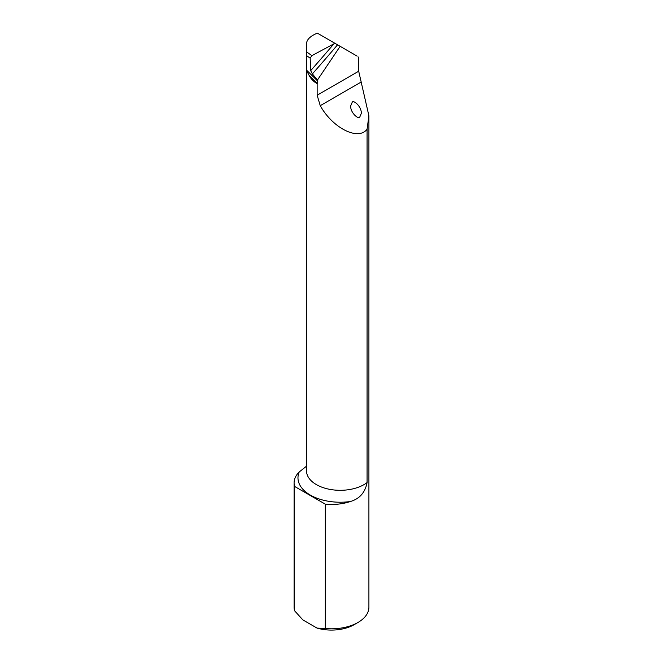 <?xml version="1.0" encoding="UTF-8"?>
<svg xmlns="http://www.w3.org/2000/svg" width="663" height="663" viewBox="0 0 663 663"><rect width="100%" height="100%" fill="white"/><g stroke="black" fill="none" stroke-linecap="round" stroke-linejoin="round"><path stroke-width="0.99" d="M317.254 83.43L309.231 75.59L306.521 70.527L306.521 43.733C306.704 39.606 310.309 36.075 317.345 33.15L337.55 44.819A667.981 229.754 -50.2 0 1 312.381 73.9L317.469 79.999L317.826 81.176L317.154 83.579L317.154 95.215L320.237 105.674C332.693 128.125 358.285 141.004 367.07 129.227L367.07 482.573C365.164 492.501 359.619 498.808 350.429 501.501A37.41 21.597 180 0 1 325.318 504.17L325.318 628.507A37.41 21.597 0 0 0 357.954 622.482A37.41 21.597 0 0 0 368.91 607.209L368.91 115.834L367.07 129.227M357.183 56.148L337.55 44.819M312.381 73.9L310.698 70.626L310.16 58.145L306.521 55.593M358.7 57.018L358.7 71.231L368.91 115.834M294.09 482.871L294.09 607.209A37.41 21.597 0 0 0 294.604 610.78L294.604 486.443A37.41 21.597 180 0 1 294.09 482.871A37.41 21.597 180 0 1 299.237 471.94L306.521 466.188M306.521 51.855L311.908 55.642L334.914 43.294M311.908 55.642L310.16 58.145M317.469 79.999L340.152 46.319M357.954 622.482L354.175 624.662A32.064 18.514 180 0 1 317.038 628.093L302.883 619.922L294.604 610.78M325.318 504.17L294.604 486.443M317.038 628.093L325.318 628.507M309.231 75.59C311.096 79.137 313.732 81.798 317.154 83.579M359.769 117.044L361.335 113.34C361.542 106.204 353.164 99.583 352.21 102.276L350.644 105.981C350.437 113.116 358.816 119.738 359.769 117.044M306.521 70.121L317.826 81.176M358.7 71.231L317.154 95.215M350.429 501.501A42.217 24.374 180 0 1 299.237 471.94M306.521 70.527L306.521 470.871A33.664 19.434 0 0 0 329.503 489.302A33.664 19.434 0 0 0 367.07 482.573M361.294 81.972L320.237 105.674M310.698 70.626A665.312 228.834 129.8 0 0 334.036 43.667"/></g></svg>
